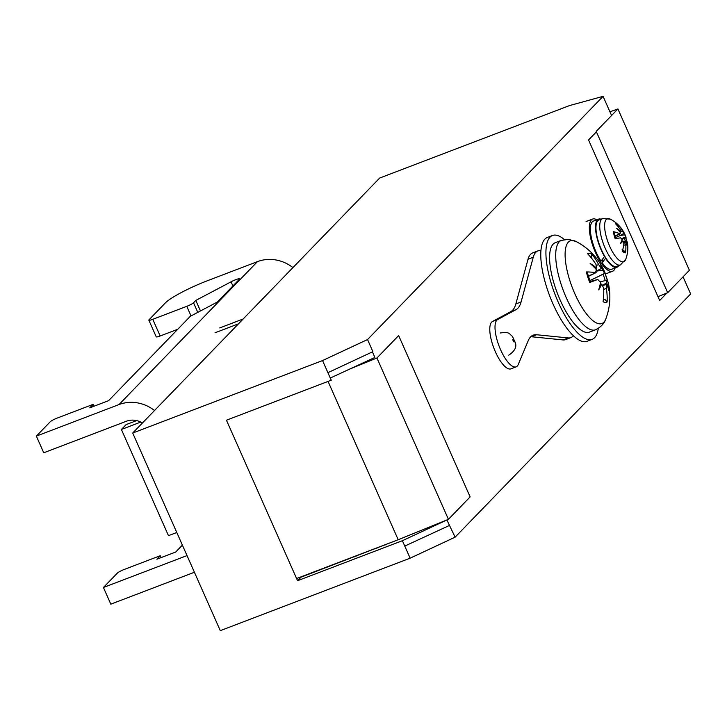 <?xml version="1.0" encoding="UTF-8"?>
<svg xmlns="http://www.w3.org/2000/svg" width="727" height="727" viewBox="0 0 727 727"><rect width="100%" height="100%" fill="white"/><g stroke="black" fill="none" stroke-linecap="round" stroke-linejoin="round"><path stroke-width="1.09" d="M154.524 410.519A36.859 34.305 -135.9 0 0 119.019 404.557L257.44 261.638L207.468 280.713A37.159 5.416 -23.9 0 0 165.311 302.959L149.053 319.753A5.943 0.863 -23.9 0 0 148.844 320.162A5.943 0.863 -23.9 0 0 152.77 319.317L186.775 306.331A5.943 0.863 -23.9 0 0 193.527 302.777L195.808 300.424L231.068 281.812L232.904 285.947M231.068 281.812A5.943 0.863 156.1 0 1 236.529 279.386A5.943 0.863 156.1 0 1 239.583 278.859A5.943 0.863 156.1 0 1 239.383 279.268L217.291 302.068L190.31 316.309L108.623 400.65L89.784 407.847L93.192 404.33L57.088 418.116A5.943 0.863 -23.9 0 0 50.345 421.669L36.35 436.118L43.738 452.785L126.407 421.233A18.429 17.157 44.1 0 1 142.428 423.005M195.808 300.424L200.47 310.947M182.386 545.123L175.707 552.029L156.868 559.217L160.267 555.701L161.112 557.6M177.761 329.267L160.158 335.983A5.943 0.863 156.1 0 1 156.232 336.837L148.844 320.162M160.267 555.701L124.163 569.486A5.943 0.863 -23.9 0 0 117.42 573.04L103.425 587.489L110.813 604.164L193.491 572.603A36.859 34.305 -135.9 0 0 194.4 572.24M93.192 404.33L94.028 406.22M257.44 261.638A36.859 34.305 44.1 0 1 292.936 267.6M119.019 404.557L36.35 436.118M103.425 587.489L186.103 555.937A18.429 17.157 -135.9 0 0 187.012 555.555M176.788 532.491L168.464 535.672L121.4 429.466L126.089 424.623L136.64 420.597M121.4 429.466L140.765 422.078M215.038 332.784L238.474 323.833M243.163 318.989L219.727 327.941M296.598 578.519L398.205 539.734L328.05 381.421M448.423 519.323L470.133 496.904L398.65 335.583L376.931 358.002L448.423 519.323L398.205 539.734M349.805 369.025L376.931 358.002M609.926 111.794L617.923 108.959L596.204 131.378L667.695 292.699L657.98 296.643M617.923 108.959L689.405 270.28L667.695 292.699M398.787 335.901L469.915 496.414M447.278 519.787L402.385 540.706L297.57 580.719L300.978 577.202L398.687 539.534M611.571 115.511L603.074 96.346L569.505 105.579L379.667 178.042L132.714 433.028L220.29 630.654L410.128 558.182L455.111 537.171L446.969 520.096M455.111 537.171L690.65 293.972L683.053 276.833M596.413 131.841L588.543 139.966L659.671 300.478L666.895 293.017M372.896 351.65L327.913 372.669L372.896 351.65L367.535 339.554L603.074 96.346M372.506 352.059L374.887 357.439L330.294 378.04L322.552 360.565L367.535 339.554M385.51 544.578L384.965 545.141M348.079 559.227L348.624 558.663M356.73 555.564L356.185 556.128M376.85 548.24L377.395 547.676M449.359 525.476L404.766 546.086L402.385 540.706M410.128 558.182L404.766 546.086M297.57 580.719L226.442 420.206L331.248 380.194L330.294 378.04M132.714 433.028L322.552 360.565M354.094 556.927L354.64 556.364M382.875 545.941L383.42 545.377M573.385 335.72A46.374 15.558 -110.9 0 1 570.886 337.61A46.374 15.558 -110.9 0 1 568.241 337.928L536.599 334.747A59.45 19.947 69.1 0 0 533.209 335.156A59.45 19.947 69.1 0 0 528.22 340.681L518.269 364.481A25.418 8.524 -110.9 0 1 516.134 366.844L510.908 368.843A25.418 8.524 -110.9 0 1 494.078 348.651A25.418 8.524 -110.9 0 1 492.443 321.507L510.799 311.629A59.45 19.947 69.1 0 0 515.852 303.941L528.02 259.239A46.374 15.558 -110.9 0 1 532.573 252.96L537.807 250.96A46.374 15.558 -110.9 0 1 540.933 250.706M570.886 337.61L565.651 339.609A46.374 15.558 -110.9 0 1 563.007 339.927L531.364 336.737A59.45 19.947 69.1 0 0 530.81 336.701M516.134 366.844A25.418 8.524 -110.9 0 1 499.304 346.652A25.418 8.524 -110.9 0 1 497.677 319.507L516.034 309.638A59.45 19.947 69.1 0 0 521.086 301.95L533.254 257.24A46.374 15.558 -110.9 0 1 537.807 250.96M615.178 267.909A27.944 9.369 -110.9 0 1 612.552 271.262A27.944 9.369 -110.9 0 1 595.477 252.496A27.944 9.369 -110.9 0 1 592.623 219.054A27.944 9.369 -110.9 0 1 596.812 219.799M589.388 332.139A47.855 16.058 -110.9 0 1 557.318 293.154A47.855 16.058 -110.9 0 1 555.246 242.718L561.362 240.383A47.855 16.058 69.1 0 0 563.425 290.818A47.855 16.058 69.1 0 0 595.495 329.804L589.388 332.139M596.722 270.935L601.456 268.445L598.657 264.619A62.086 56.87 -56.5 0 0 591.642 254.023L591.069 257.622M601.456 268.445A61.631 25.845 -42.5 0 0 600.402 264.192A61.631 41.239 154.9 0 1 602.601 270.108L596.74 271.107M589.806 280.677L604.964 273.307A62.086 0.509 154 0 0 605.173 273.161A62.086 0.509 154 0 0 604.673 273.334L602.601 270.108M602.819 285.12L606.718 282.876L606.881 280.177A62.086 17.284 -9.4 0 1 608.217 282.649A62.213 62.213 0 0 1 605.782 319.017A44.265 14.849 -110.9 0 1 574.312 292.545A44.265 14.849 -110.9 0 1 572.676 240.483A44.265 14.849 -110.9 0 1 576.22 241.582L568.578 239.347L561.362 240.383M600.329 281.831L606.881 280.177M606.718 282.876A61.631 52.617 -7.6 0 1 608.926 290.627A61.631 39.449 -168.4 0 0 606.618 284.448L606.327 288.401L603.728 289.401M603.001 285.447L606.618 284.448M603.374 299.26L604.946 299.424L607.127 302.014A62.086 60.068 -116 0 0 606.327 288.401M600.12 284.466L601.665 284.084L603.674 288.21A62.086 53.235 108.5 0 1 603.065 301.723A26.09 8.751 69.1 0 0 607.127 302.014M601.665 284.084A61.631 33.024 158.7 0 1 598.684 289.873A61.631 34.051 -48.1 0 0 600.52 282.421L597.758 279.468L590.16 281.585L597.667 279.495A62.086 3.126 -16.6 0 1 589.742 282.43L589.697 282.267M591.642 254.023A26.09 8.751 69.1 0 0 587.58 253.723A62.086 56.442 66 0 1 596.004 264.428L596.503 268.081A61.631 46.628 -13.4 0 0 590.151 263.447A61.631 45.428 -159.5 0 1 596.404 269.653L595.458 272.652A62.086 20.91 160.8 0 0 586.362 271.953L586.716 273.034M588.334 276.424L596.14 272.58L588.252 276.151M595.458 268.617L596.622 268.045L595.44 268.59M604.973 273.307L607.727 281.367A26.09 8.751 69.1 0 0 604.964 273.307M616.596 266.382A24.818 8.324 -110.9 0 1 599.966 246.162A24.818 8.324 -110.9 0 1 598.894 219.999L602.674 218.554A24.818 8.324 69.1 0 0 603.746 244.717A24.818 8.324 69.1 0 0 620.376 264.937L616.596 266.382M623.857 242.991L626.729 240.946A32.188 15.821 -3 0 1 627.546 243.59M623.53 250.86L625.493 252.842A32.188 30.943 -86.2 0 0 625.756 244.563L626.129 242.582A32.015 23.637 -159.4 0 1 627.356 247.098A32.015 29.98 4.2 0 0 626.365 241.718L626.729 240.946M623.875 243.2L626.129 242.582M621.53 241.309L622.984 241L623.866 243.618A32.188 24.191 126 0 1 622.303 251.242A15.431 5.171 69.1 0 0 625.493 252.842M622.984 241A32.015 11.45 162.6 0 1 620.44 243.618A32.015 13.368 -42.4 0 0 622.194 239.619L620.567 237.847A32.188 2.544 -13.9 0 0 615.142 238.692L615.287 238.847M623.866 233.403A32.015 7.724 -37.1 0 0 623.593 231.858A32.015 17.094 158.7 0 1 624.647 234.785L620.122 235.557L623.866 233.403L622.412 231.013A32.188 26.072 -40.4 0 0 618.713 225.397A15.431 5.171 69.1 0 0 615.524 223.789A32.188 29.062 84.6 0 1 620.513 230.059L620.713 231.822A32.015 27.372 -7.5 0 0 616.678 228.378A32.015 26.245 -144.6 0 1 620.485 232.685L619.54 233.676A32.188 17.702 166.2 0 0 613.406 231.668L613.824 232.922M614.987 236.33L620.24 233.749L614.869 235.884M620.076 232.167L620.831 231.795L620.049 232.122M622.076 239.247L625.883 237.902A32.188 4.426 156.6 0 0 626.002 237.138A32.188 4.426 156.6 0 0 625.702 236.775L624.647 234.785M618.713 225.397L618.332 227.533M620.122 235.557L615.387 237.674M605.8 257.949L602.165 262.783L602.856 258.939M601.029 219.181A25.745 8.633 69.1 0 0 598.557 219.136L593.405 221.099A25.745 8.633 69.1 0 0 591.16 236.593A25.745 8.633 69.1 0 0 601.047 261.184L604.719 256.177M605.709 258.467A25.745 8.633 69.1 0 0 616.923 267.245A25.745 8.633 69.1 0 0 618.741 265.555M598.557 219.136A25.745 8.633 69.1 0 0 604.628 256.695M602.165 262.783A25.745 8.633 69.1 0 0 611.77 269.208L616.923 267.245M564.37 239.556A55.588 18.648 69.1 0 0 552.493 235.493L547.34 237.456A55.588 18.648 69.1 0 0 549.748 296.043A55.588 18.648 69.1 0 0 586.989 341.327L592.141 339.364A55.588 18.648 69.1 0 0 598.294 328.422M552.493 235.493A55.588 18.648 69.1 0 0 554.892 294.081A55.588 18.648 69.1 0 0 592.141 339.364M193.527 302.777L197.78 312.374M186.775 306.331L191.028 315.927M152.77 319.317L160.158 335.983M186.103 555.937L186.839 555.174M513.017 339.255A1.49 0.5 -110.9 0 1 514.243 340.936A1.49 0.5 -110.9 0 1 513.589 341.608A1.49 0.5 -110.9 0 1 513.017 339.255M510.799 311.629L516.034 309.638M492.443 321.507L497.677 319.507M515.852 303.941L521.086 301.95M528.02 259.239L533.254 257.24M563.007 339.927L568.241 337.928M531.364 336.737L536.599 334.747M586.362 271.953A26.09 8.751 69.1 0 0 589.742 282.43M590.497 256.94A22.891 7.679 -110.9 0 1 591.36 257.331M604.946 299.424A22.891 7.679 -110.9 0 1 603.31 299.797M603.037 274.233A22.891 7.679 -110.9 0 1 605.209 280.468M604.673 273.334L589.797 280.649M598.657 264.619L596.522 265.364M620.376 264.937L625.711 259.339A22.955 7.706 -110.9 0 1 611.016 249.088A22.955 7.706 -110.9 0 1 604.619 226.451A22.955 7.706 -110.9 0 1 610.38 219.172L602.674 218.554M613.406 231.668A15.431 5.171 69.1 0 0 615.142 238.692M626.856 241.2A15.431 5.171 69.1 0 0 625.874 237.938M624.457 238.265A13.141 4.407 -110.9 0 1 625.284 241.037M624.102 250.933A13.141 4.407 -110.9 0 1 623.757 250.915L622.048 249.843M625.756 244.563L623.666 245.344M622.412 231.013L621.012 231.468M625.702 236.775L621.803 238.692M508.7 355.203C514.652 351.25 516.879 347.097 515.361 342.762L512.417 336.337C508.809 333.72 510.209 331.694 500.221 332.984M606.018 273.752L612.552 271.262M586.089 221.544L592.623 219.054M605.782 319.017C605.664 318.889 604.7 325.205 595.495 329.804M605.173 273.161A62.213 62.213 0 0 0 576.22 241.582M590.379 282.149L587.198 272.289M625.711 259.339A32.27 32.27 0 0 0 627.555 243.645M625.983 237.066A32.27 32.27 0 0 0 610.38 219.172M625.883 237.902L626.892 241.282M615.714 238.647L614.133 232.258M626.492 240.701L623.439 241.555"/></g></svg>
